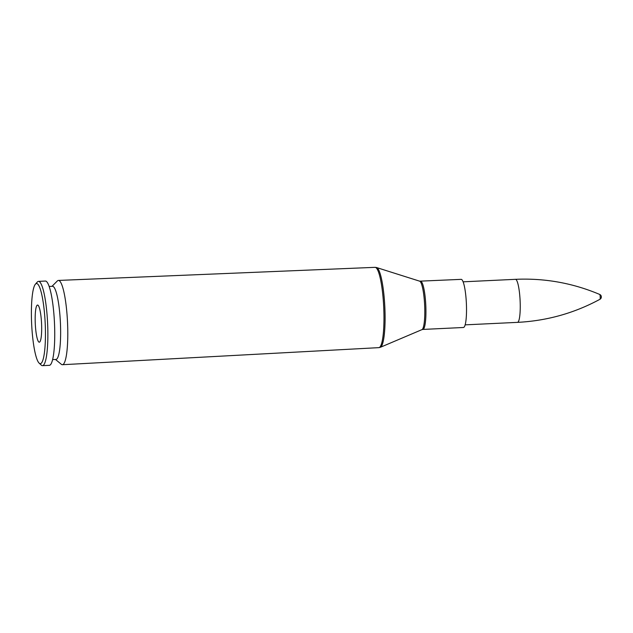 <?xml version="1.0" encoding="UTF-8"?>
<svg xmlns="http://www.w3.org/2000/svg" width="633" height="633" viewBox="0 0 633 633"><rect width="100%" height="100%" fill="white"/><g stroke="black" fill="none" stroke-linecap="round" stroke-linejoin="round"><path stroke-width="0.95" d="M55.482 359.457L61.29 364.268A42.189 7.137 -92.7 0 0 62.406 364.711A42.189 7.137 -92.7 0 0 63.031 364.513A42.189 7.137 -92.7 0 0 67.422 320.361A42.189 7.137 -92.7 0 0 58.394 280.435A42.189 7.137 -92.7 0 0 57.318 280.981L52.001 286.322M420.573 281.289A24.094 4.075 -92.7 0 1 425.732 304.085A24.094 4.075 -92.7 0 1 423.224 329.31A24.094 4.075 -92.7 0 1 422.868 329.429L463.443 327.49A24.094 4.075 -92.7 0 0 463.807 327.38A24.094 4.075 -92.7 0 0 466.315 302.155A24.094 4.075 -92.7 0 0 461.148 279.359L419.647 281.171A24.307 4.107 87.3 0 1 424.632 304.884A24.307 4.107 87.3 0 1 422.069 329.579A24.307 4.107 87.3 0 1 421.958 329.635L380.401 347.28A39.99 6.765 -92.7 0 0 380.583 347.193A39.99 6.765 -92.7 0 0 384.809 306.57A39.99 6.765 -92.7 0 0 376.603 267.553L375.029 267.34A40.195 6.797 87.3 0 1 383.63 305.391A40.195 6.797 87.3 0 1 379.444 347.454A40.195 6.797 87.3 0 1 378.851 347.644L62.406 364.711M52.634 359.591L55.957 359.433A36.611 6.188 -92.7 0 0 56.511 359.259A36.611 6.188 -92.7 0 0 60.317 320.931A36.611 6.188 -92.7 0 0 52.476 286.298L49.152 286.456M39.143 363.128L41.232 365.091A42.189 7.137 -92.7 0 0 42.49 365.66L49.358 365.336A42.189 7.137 -92.7 0 0 49.991 365.13A42.189 7.137 -92.7 0 0 54.375 320.963A42.189 7.137 -92.7 0 0 45.339 281.052L38.471 281.384A42.189 7.137 -92.7 0 0 37.276 282.065L35.377 284.217A40.093 6.781 -92.7 0 0 31.65 323.946A40.093 6.781 -92.7 0 0 39.143 363.128A40.093 6.781 -92.7 0 0 40.931 363.477A40.093 6.781 -92.7 0 0 44.888 318.067A40.093 6.781 -92.7 0 0 35.377 284.217M42.49 365.66A42.189 7.137 -92.7 0 0 43.115 365.463A42.189 7.137 -92.7 0 0 47.507 321.287A42.189 7.137 -92.7 0 0 38.471 281.384M39.586 342.105A18.594 3.141 -92.7 0 0 41.517 322.632A18.594 3.141 -92.7 0 0 37.537 305.043A18.594 3.141 -92.7 0 0 35.282 323.772A18.594 3.141 -92.7 0 0 39.309 342.192A18.594 3.141 -92.7 0 0 39.586 342.105M599.649 294.456A2.429 0.411 87.3 0 1 599.72 294.456A2.429 0.411 87.3 0 1 600.211 296.869A2.429 0.411 87.3 0 1 599.949 299.29C574.281 313.185 546.793 320.868 517.493 322.363L465.144 324.856M599.949 299.29A2.69 2.69 0 0 0 599.72 294.456C572.849 283.07 544.76 278.022 515.444 279.327A21.546 3.64 87.3 0 1 520.112 300.675A21.546 3.64 87.3 0 1 517.493 322.363M380.401 347.28L378.851 347.644M419.647 281.171L376.603 267.553M375.029 267.34L58.394 280.435M422.868 329.429L421.958 329.635M515.444 279.327L463.095 281.82"/></g></svg>
